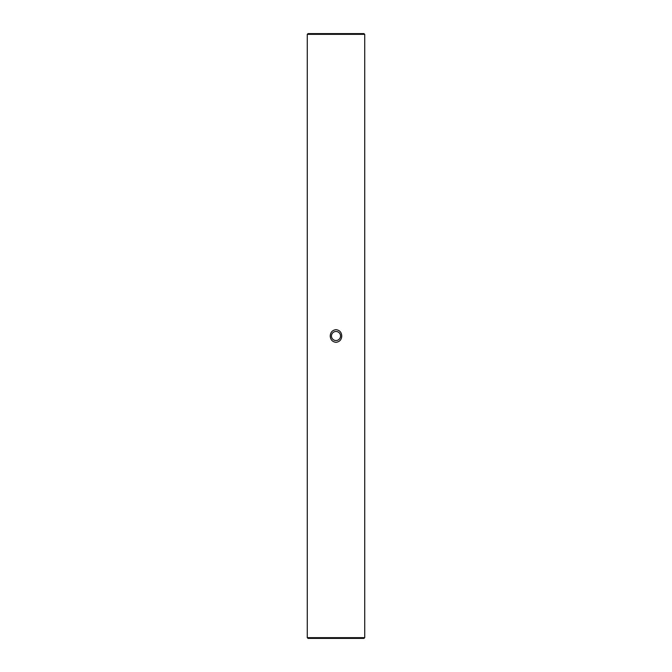 <?xml version="1.0" encoding="UTF-8"?>
<svg xmlns="http://www.w3.org/2000/svg" width="672" height="672" viewBox="0 0 672 672"><rect width="100%" height="100%" fill="white"/><g stroke="black" fill="none" stroke-linecap="round" stroke-linejoin="round"><path stroke-width="1.01" d="M307.272 34.356L308.028 33.6L363.972 33.6L364.728 34.356L307.272 34.356L307.272 637.644L364.728 637.644L363.972 638.4L336 638.4L354.9 638.4M341.762 336C341.544 332.279 339.62 330.162 336 329.65C332.38 330.162 330.456 332.279 330.238 336C330.464 339.721 332.38 341.838 336 342.35C339.62 341.83 341.544 339.713 341.762 336M340.536 336A4.536 4.536 0 0 1 336 340.536A4.536 4.536 0 0 1 331.464 336A4.536 4.536 0 0 1 336 331.464A4.536 4.536 0 0 1 340.536 336M336 638.4L308.028 638.4L307.272 637.644M364.728 34.356L364.728 637.644"/></g></svg>

